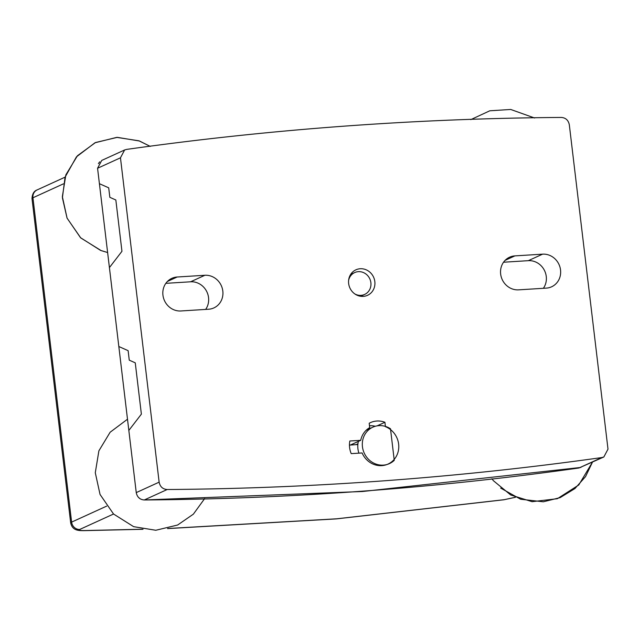 <?xml version="1.0" encoding="UTF-8"?>
<svg xmlns="http://www.w3.org/2000/svg" width="640" height="640" viewBox="0 0 640 640"><rect width="100%" height="100%" fill="white"/><g stroke="black" fill="none" stroke-linecap="round" stroke-linejoin="round"><path stroke-width="0.96" d="M99.408 183.688L108.704 187.824L109.84 197.32L115.84 199.992L121.952 251.296L109.416 267.6L118.832 346.528L128.128 350.664L129.256 360.16L135.256 362.832L141.376 414.136L128.832 430.44M124.624 149.968L101.736 160.424L97.568 168.256L136.248 492.608C137.192 497.192 139.88 499.648 144.296 499.968C290.32 498.888 435.2 488.232 578.944 468L603.84 456.984L608 449.144L569.32 124.792C568.376 120.208 565.696 117.76 561.272 117.432C415.248 118.512 270.368 129.168 126.632 149.4L124.624 149.968L120.464 157.808L159.136 482.16C160.088 486.744 162.768 489.192 167.184 489.52C313.208 488.44 458.096 477.784 601.832 457.552L603.84 456.984M384.928 422.28L385.408 426.656A20.416 18.968 -114.5 0 1 398.728 445.136A20.416 18.968 -114.5 0 1 388.032 464.072A20.416 18.968 -114.5 0 1 362.104 452.952L351.224 453.632A20.816 19.344 -114.5 0 1 349.84 441L360.72 440.32A20.416 18.968 -114.5 0 1 369.68 427.64L369.2 423.264A20.816 19.344 -114.5 0 1 370.472 422.616A20.816 19.344 -114.5 0 1 384.928 422.28L377.08 425.864M357.592 269.2A14.008 13.016 -114.5 0 1 373.952 278.04A14.008 13.016 -114.5 0 1 367.56 295.304A14.008 13.016 -114.5 0 1 348.632 283.384A14.008 13.016 -114.5 0 1 355.92 269.816A14.008 13.016 -114.5 0 1 357.592 269.2M514.88 255.888L542.592 254.16A17.216 15.992 -114.5 0 1 560.008 267.256A17.216 15.992 -114.5 0 1 551.6 286.8A17.216 15.992 -114.5 0 1 546.312 288.12L518.592 289.848A17.216 15.992 -114.5 0 1 501.184 276.752A17.216 15.992 -114.5 0 1 509.584 257.208A17.216 15.992 -114.5 0 1 514.88 255.888L505.12 260.344M180.88 310.968A17.216 15.992 -114.5 0 1 163.472 297.864A17.216 15.992 -114.5 0 1 171.872 278.328A17.216 15.992 -114.5 0 1 177.168 277.008L204.88 275.272A17.216 15.992 -114.5 0 1 222.288 288.368A17.216 15.992 -114.5 0 1 213.888 307.912A17.216 15.992 -114.5 0 1 208.592 309.232L180.88 310.968M205.648 309.416A17.216 15.992 65.5 0 0 206.432 290.96A17.216 15.992 65.5 0 0 190.608 281.792L165.832 283.336M543.368 288.304A17.216 15.992 65.5 0 0 544.144 269.848A17.216 15.992 65.5 0 0 528.32 260.672L503.552 262.224M360.72 440.32L350.344 445.056M348.624 280.296A12.008 11.16 -114.5 0 1 354.672 272.584A12.008 11.16 -114.5 0 1 370.88 282.688A12.008 11.16 -114.5 0 1 364.648 294.432A12.008 11.16 -114.5 0 1 354.856 293.96M372.84 427.176A20.016 18.6 -114.5 0 1 390.488 428.768L394.256 460.336A20.016 18.6 -114.5 0 1 389.464 463.592A20.016 18.6 -114.5 0 1 364.232 453.104A20.016 18.6 -114.5 0 1 372.84 427.176L368.312 429.24A20.016 18.6 65.5 0 0 365.72 430.704M358.392 441.384A20.016 18.6 65.5 0 0 358.912 453.152M356.136 444.632L357.936 443.808M349.464 445.12L357.864 444.504M369.472 425.76A20.016 18.6 -114.5 0 1 375.28 426.272M138.136 497.032L139.872 498.624M167.184 489.52L144.296 499.968L362.512 491.504L580.936 467.432M99.728 161.808L98.392 163.624M84.032 530.648A8.008 2.744 -91.2 0 0 84.112 530.648C78.776 530.656 72.472 530.808 70.688 522.944L32 198.536L32.944 197.768A8.008 7.44 -114.5 0 1 37.112 189.928A8.008 7.44 -114.5 0 1 37.36 189.816M70.688 522.944L71.616 522.12L32.944 197.768L63.368 183.872M143.024 529.288L84.112 530.648A8.008 2.744 -91.2 0 0 84.504 530.552C80.096 530.576 78.488 530.216 79.664 529.48A8.008 7.44 -114.5 0 1 71.616 522.12L106.664 506.12M515.416 497.28A8.008 7.44 -114.5 0 1 514.312 497.512L504.184 499.688A8.008 2.84 82.8 0 1 503.888 499.776L336.336 518.896L167.544 528.6M159.136 482.16L136.248 492.608M120.464 157.808L97.568 168.256M601.832 457.552L578.944 468M190.608 281.792L204.88 275.272M167.408 281.464L177.168 277.008M528.32 260.672L542.592 254.16M113.544 514.016L79.664 529.48M84.504 530.552L142.656 529.216M167.904 528.504L336.728 518.8L504.184 499.688M515.112 497.144L514.312 497.512M360.624 296.272L364.648 294.432M350.648 274.424L354.672 272.584M65.072 177.16L76.448 156.848L94.968 142.784L116.744 137.376L138.944 140.808L150.288 146.408L139.504 141.016L117.36 137.352L95.536 142.52L77.464 155.72L65.848 174.872L62.352 196.64L67.096 218.192L80.76 237.928L101.12 250.592L107.624 252.536L100.552 250.384L80.504 237.68L67.048 218.096L62.4 197.792L65.072 177.16L37.112 189.928C33.984 191.032 32.28 193.904 32 198.536M470.8 119.624L489.808 110.792L510.728 109.464L534.608 118M204.632 498.616L193.376 514.144L177.608 525.032L155.8 530.264L133.64 526.664L113.552 514.024L100.048 494.464L95.288 472.736L98.896 450.816L110.136 432.232L127.496 419.216M491.88 478.768L493.392 480.688L510.704 494.984L532.096 501.688L557.36 498.712L578.768 484.984L592.448 462.184L585.552 476.6L574.944 488.552L560.16 497.624L543.328 501.792L520.624 499.24L500.648 488.064M515.456 497.296L503.888 499.768"/></g></svg>
